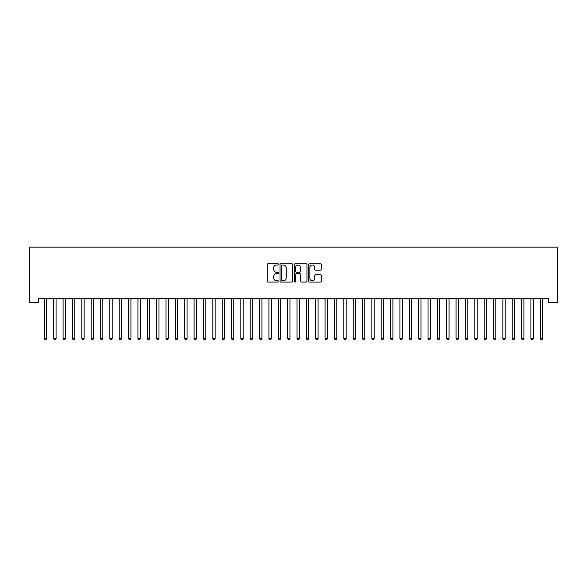 <?xml version="1.0" encoding="UTF-8"?>
<svg xmlns="http://www.w3.org/2000/svg" width="587" height="587" viewBox="0 0 587 587"><rect width="100%" height="100%" fill="white"/><g stroke="black" fill="none" stroke-linecap="round" stroke-linejoin="round"><path stroke-width="0.88" d="M278.531 264.363A0.646 0.646 0 0 0 277.886 263.717L268.127 263.717A0.917 0.917 0 0 0 267.21 264.642L267.21 281.173A0.917 0.917 0 0 0 268.127 282.09L277.886 282.09A0.646 0.646 0 0 0 278.531 281.444A0.646 0.646 0 0 0 277.886 280.806L276.624 280.806A2.942 2.942 0 0 1 273.681 277.864L273.681 276.484A2.942 2.942 0 0 1 276.624 273.549L277.886 273.549A0.646 0.646 0 0 0 278.531 272.904A0.646 0.646 0 0 0 277.886 272.265L276.624 272.265A2.942 2.942 0 0 1 273.681 269.323L273.681 267.943A2.942 2.942 0 0 1 276.624 265.008L277.886 265.008A0.646 0.646 0 0 0 278.531 264.363M320.341 270.196A0.917 0.917 0 0 0 321.258 269.279L321.258 264.642A0.917 0.917 0 0 0 320.341 263.717L309.503 263.717A0.917 0.917 0 0 0 308.586 264.642L308.586 281.173A0.917 0.917 0 0 0 309.503 282.09L320.341 282.09A0.917 0.917 0 0 0 321.258 281.173L321.258 275.567A0.917 0.917 0 0 0 320.341 274.65L315.703 274.65A0.917 0.917 0 0 0 314.786 275.567L314.786 278.348A2.458 2.458 0 0 1 312.328 280.806A2.458 2.458 0 0 1 309.87 278.348L309.87 267.467A2.458 2.458 0 0 1 312.328 265.008A2.458 2.458 0 0 1 314.786 267.467L314.786 269.279A0.917 0.917 0 0 0 315.703 270.196L320.341 270.196M548.295 298.636L38.705 298.636L38.705 302.378L29.35 302.378L29.35 247.171L557.65 247.171L557.65 302.378L548.295 302.378L548.295 298.636M292.693 264.642A0.917 0.917 0 0 0 291.776 263.717L280.938 263.717A0.917 0.917 0 0 0 280.021 264.642L280.021 281.173A0.917 0.917 0 0 0 280.938 282.09L291.776 282.09A0.917 0.917 0 0 0 292.693 281.173L292.693 264.642M295.224 263.717L306.062 263.717A0.917 0.917 0 0 1 306.979 264.642L306.979 281.173A0.917 0.917 0 0 1 306.062 282.09L301.425 282.09A0.917 0.917 0 0 1 300.5 281.173L300.5 274.467A0.917 0.917 0 0 0 299.583 273.549L296.508 273.549A0.917 0.917 0 0 0 295.591 274.467L295.591 281.444A0.646 0.646 0 0 1 294.945 282.09A0.646 0.646 0 0 1 294.307 281.444L294.307 264.642A0.917 0.917 0 0 1 295.224 263.717M281.951 265.008A0.646 0.646 0 0 0 281.305 265.647L281.305 280.16A0.646 0.646 0 0 0 281.951 280.806L283.279 280.806A2.942 2.942 0 0 0 286.221 277.864L286.221 267.943A2.942 2.942 0 0 0 283.279 265.008L281.951 265.008M300.5 267.511A2.458 2.458 0 0 0 298.049 265.053A2.458 2.458 0 0 0 295.591 267.511L295.591 271.341A0.917 0.917 0 0 0 296.508 272.265L299.583 272.265A0.917 0.917 0 0 0 300.5 271.341L300.5 267.511M44.245 298.636L44.304 298.776A0.939 0.939 0 0 1 44.37 299.121L44.37 338.611L46.711 338.611L46.711 299.121A0.939 0.939 0 0 1 46.777 298.776L46.828 298.636M46.711 338.611L46.006 339.829L45.067 339.829L44.37 338.611M53.6 298.636L53.659 298.776A0.939 0.939 0 0 1 53.725 299.121L53.725 338.611L56.066 338.611L56.066 299.121A0.939 0.939 0 0 1 56.132 298.776L56.191 298.636M56.066 338.611L55.361 339.829L54.43 339.829L53.725 338.611M62.956 298.636L63.014 298.776A0.939 0.939 0 0 1 63.08 299.121L63.08 338.611L65.421 338.611L65.421 299.121A0.939 0.939 0 0 1 65.487 298.776L65.546 298.636M65.421 338.611L64.717 339.829L63.785 339.829L63.08 338.611M72.318 298.636L72.37 298.776A0.939 0.939 0 0 1 72.436 299.121L72.436 338.611L74.776 338.611L74.776 299.121A0.939 0.939 0 0 1 74.85 298.776L74.901 298.636M74.776 338.611L74.079 339.829L73.14 339.829L72.436 338.611M81.674 298.636L81.725 298.776A0.939 0.939 0 0 1 81.798 299.121L81.798 338.611L84.139 338.611L84.139 299.121A0.939 0.939 0 0 1 84.205 298.776L84.257 298.636M84.139 338.611L83.435 339.829L82.496 339.829L81.798 338.611M91.029 298.636L91.088 298.776A0.939 0.939 0 0 1 91.154 299.121L91.154 338.611L93.494 338.611L93.494 299.121A0.939 0.939 0 0 1 93.56 298.776L93.619 298.636M93.494 338.611L92.79 339.829L91.858 339.829L91.154 338.611M100.384 298.636L100.443 298.776A0.939 0.939 0 0 1 100.509 299.121L100.509 338.611L102.85 338.611L102.85 299.121A0.939 0.939 0 0 1 102.916 298.776L102.974 298.636M102.85 338.611L102.145 339.829L101.213 339.829L100.509 338.611M109.747 298.636L109.798 298.776A0.939 0.939 0 0 1 109.864 299.121L109.864 338.611L112.205 338.611L112.205 299.121A0.939 0.939 0 0 1 112.271 298.776L112.33 298.636M112.205 338.611L111.508 339.829L110.569 339.829L109.864 338.611M119.102 298.636L119.154 298.776A0.939 0.939 0 0 1 119.227 299.121L119.227 338.611L121.56 338.611L121.56 299.121A0.939 0.939 0 0 1 121.634 298.776L121.685 298.636M121.56 338.611L120.863 339.829L119.924 339.829L119.227 338.611M128.458 298.636L128.516 298.776A0.939 0.939 0 0 1 128.582 299.121L128.582 338.611L130.923 338.611L130.923 299.121A0.939 0.939 0 0 1 130.989 298.776L131.04 298.636M130.923 338.611L130.219 339.829L129.287 339.829L128.582 338.611M137.813 298.636L137.872 298.776A0.939 0.939 0 0 1 137.938 299.121L137.938 338.611L140.278 338.611L140.278 299.121A0.939 0.939 0 0 1 140.344 298.776L140.403 298.636M140.278 338.611L139.574 339.829L138.642 339.829L137.938 338.611M147.176 298.636L147.227 298.776A0.939 0.939 0 0 1 147.293 299.121L147.293 338.611L149.634 338.611L149.634 299.121A0.939 0.939 0 0 1 149.7 298.776L149.758 298.636M149.634 338.611L148.937 339.829L147.997 339.829L147.293 338.611M156.531 298.636L156.582 298.776A0.939 0.939 0 0 1 156.656 299.121L156.656 338.611L158.989 338.611L158.989 299.121A0.939 0.939 0 0 1 159.062 298.776L159.114 298.636M158.989 338.611L158.292 339.829L157.353 339.829L156.656 338.611M165.886 298.636L165.945 298.776A0.939 0.939 0 0 1 166.011 299.121L166.011 338.611L168.352 338.611L168.352 299.121A0.939 0.939 0 0 1 168.418 298.776L168.469 298.636M168.352 338.611L167.647 339.829L166.715 339.829L166.011 338.611M175.242 298.636L175.3 298.776A0.939 0.939 0 0 1 175.366 299.121L175.366 338.611L177.707 338.611L177.707 299.121A0.939 0.939 0 0 1 177.773 298.776L177.832 298.636M177.707 338.611L177.003 339.829L176.071 339.829L175.366 338.611M184.604 298.636L184.656 298.776A0.939 0.939 0 0 1 184.722 299.121L184.722 338.611L187.062 338.611L187.062 299.121A0.939 0.939 0 0 1 187.128 298.776L187.187 298.636M187.062 338.611L186.365 339.829L185.426 339.829L184.722 338.611M193.959 298.636L194.011 298.776A0.939 0.939 0 0 1 194.084 299.121L194.084 338.611L196.418 338.611L196.418 299.121A0.939 0.939 0 0 1 196.491 298.776L196.542 298.636M196.418 338.611L195.72 339.829L194.781 339.829L194.084 338.611M203.315 298.636L203.373 298.776A0.939 0.939 0 0 1 203.44 299.121L203.44 338.611L205.78 338.611L205.78 299.121A0.939 0.939 0 0 1 205.846 298.776L205.898 298.636M205.78 338.611L205.076 339.829L204.137 339.829L203.44 338.611M212.67 298.636L212.729 298.776A0.939 0.939 0 0 1 212.795 299.121L212.795 338.611L215.136 338.611L215.136 299.121A0.939 0.939 0 0 1 215.202 298.776L215.26 298.636M215.136 338.611L214.431 339.829L213.499 339.829L212.795 338.611M222.033 298.636L222.084 298.776A0.939 0.939 0 0 1 222.15 299.121L222.15 338.611L224.491 338.611L224.491 299.121A0.939 0.939 0 0 1 224.557 298.776L224.616 298.636M224.491 338.611L223.786 339.829L222.855 339.829L222.15 338.611M231.388 298.636L231.439 298.776A0.939 0.939 0 0 1 231.513 299.121L231.513 338.611L233.846 338.611L233.846 299.121A0.939 0.939 0 0 1 233.919 298.776L233.971 298.636M233.846 338.611L233.149 339.829L232.21 339.829L231.513 338.611M240.743 298.636L240.802 298.776A0.939 0.939 0 0 1 240.868 299.121L240.868 338.611L243.209 338.611L243.209 299.121A0.939 0.939 0 0 1 243.275 298.776L243.326 298.636M243.209 338.611L242.504 339.829L241.565 339.829L240.868 338.611M250.099 298.636L250.157 298.776A0.939 0.939 0 0 1 250.223 299.121L250.223 338.611L252.564 338.611L252.564 299.121A0.939 0.939 0 0 1 252.63 298.776L252.689 298.636M252.564 338.611L251.86 339.829L250.928 339.829L250.223 338.611M259.461 298.636L259.513 298.776A0.939 0.939 0 0 1 259.579 299.121L259.579 338.611L261.919 338.611L261.919 299.121A0.939 0.939 0 0 1 261.985 298.776L262.044 298.636M261.919 338.611L261.215 339.829L260.283 339.829L259.579 338.611M268.817 298.636L268.868 298.776A0.939 0.939 0 0 1 268.934 299.121L268.934 338.611L271.275 338.611L271.275 299.121A0.939 0.939 0 0 1 271.348 298.776L271.399 298.636M271.275 338.611L270.578 339.829L269.638 339.829L268.934 338.611M278.172 298.636L278.231 298.776A0.939 0.939 0 0 1 278.297 299.121L278.297 338.611L280.637 338.611L280.637 299.121A0.939 0.939 0 0 1 280.703 298.776L280.755 298.636M280.637 338.611L279.933 339.829L278.994 339.829L278.297 338.611M287.527 298.636L287.586 298.776A0.939 0.939 0 0 1 287.652 299.121L287.652 338.611L289.993 338.611L289.993 299.121A0.939 0.939 0 0 1 290.059 298.776L290.117 298.636M289.993 338.611L289.288 339.829L288.356 339.829L287.652 338.611M296.883 298.636L296.941 298.776A0.939 0.939 0 0 1 297.007 299.121L297.007 338.611L299.348 338.611L299.348 299.121A0.939 0.939 0 0 1 299.414 298.776L299.473 298.636M299.348 338.611L298.644 339.829L297.712 339.829L297.007 338.611M306.245 298.636L306.297 298.776A0.939 0.939 0 0 1 306.363 299.121L306.363 338.611L308.703 338.611L308.703 299.121A0.939 0.939 0 0 1 308.769 298.776L308.828 298.636M308.703 338.611L308.006 339.829L307.067 339.829L306.363 338.611M315.601 298.636L315.652 298.776A0.939 0.939 0 0 1 315.725 299.121L315.725 338.611L318.066 338.611L318.066 299.121A0.939 0.939 0 0 1 318.132 298.776L318.183 298.636M318.066 338.611L317.362 339.829L316.422 339.829L315.725 338.611M324.956 298.636L325.015 298.776A0.939 0.939 0 0 1 325.081 299.121L325.081 338.611L327.421 338.611L327.421 299.121A0.939 0.939 0 0 1 327.487 298.776L327.539 298.636M327.421 338.611L326.717 339.829L325.785 339.829L325.081 338.611M334.311 298.636L334.37 298.776A0.939 0.939 0 0 1 334.436 299.121L334.436 338.611L336.777 338.611L336.777 299.121A0.939 0.939 0 0 1 336.843 298.776L336.901 298.636M336.777 338.611L336.072 339.829L335.14 339.829L334.436 338.611M343.674 298.636L343.725 298.776A0.939 0.939 0 0 1 343.791 299.121L343.791 338.611L346.132 338.611L346.132 299.121A0.939 0.939 0 0 1 346.198 298.776L346.257 298.636M346.132 338.611L345.435 339.829L344.496 339.829L343.791 338.611M353.029 298.636L353.08 298.776A0.939 0.939 0 0 1 353.154 299.121L353.154 338.611L355.487 338.611L355.487 299.121A0.939 0.939 0 0 1 355.561 298.776L355.612 298.636M355.487 338.611L354.79 339.829L353.851 339.829L353.154 338.611M362.384 298.636L362.443 298.776A0.939 0.939 0 0 1 362.509 299.121L362.509 338.611L364.85 338.611L364.85 299.121A0.939 0.939 0 0 1 364.916 298.776L364.967 298.636M364.85 338.611L364.145 339.829L363.214 339.829L362.509 338.611M371.74 298.636L371.798 298.776A0.939 0.939 0 0 1 371.865 299.121L371.865 338.611L374.205 338.611L374.205 299.121A0.939 0.939 0 0 1 374.271 298.776L374.33 298.636M374.205 338.611L373.501 339.829L372.569 339.829L371.865 338.611M381.102 298.636L381.154 298.776A0.939 0.939 0 0 1 381.22 299.121L381.22 338.611L383.56 338.611L383.56 299.121A0.939 0.939 0 0 1 383.627 298.776L383.685 298.636M383.56 338.611L382.863 339.829L381.924 339.829L381.22 338.611M390.458 298.636L390.509 298.776A0.939 0.939 0 0 1 390.582 299.121L390.582 338.611L392.916 338.611L392.916 299.121A0.939 0.939 0 0 1 392.989 298.776L393.041 298.636M392.916 338.611L392.219 339.829L391.28 339.829L390.582 338.611M399.813 298.636L399.872 298.776A0.939 0.939 0 0 1 399.938 299.121L399.938 338.611L402.278 338.611L402.278 299.121A0.939 0.939 0 0 1 402.344 298.776L402.396 298.636M402.278 338.611L401.574 339.829L400.635 339.829L399.938 338.611M409.168 298.636L409.227 298.776A0.939 0.939 0 0 1 409.293 299.121L409.293 338.611L411.634 338.611L411.634 299.121A0.939 0.939 0 0 1 411.7 298.776L411.758 298.636M411.634 338.611L410.929 339.829L409.997 339.829L409.293 338.611M418.531 298.636L418.582 298.776A0.939 0.939 0 0 1 418.648 299.121L418.648 338.611L420.989 338.611L420.989 299.121A0.939 0.939 0 0 1 421.055 298.776L421.114 298.636M420.989 338.611L420.285 339.829L419.353 339.829L418.648 338.611M427.886 298.636L427.938 298.776A0.939 0.939 0 0 1 428.011 299.121L428.011 338.611L430.344 338.611L430.344 299.121A0.939 0.939 0 0 1 430.418 298.776L430.469 298.636M430.344 338.611L429.647 339.829L428.708 339.829L428.011 338.611M437.242 298.636L437.3 298.776A0.939 0.939 0 0 1 437.366 299.121L437.366 338.611L439.707 338.611L439.707 299.121A0.939 0.939 0 0 1 439.773 298.776L439.824 298.636M439.707 338.611L439.003 339.829L438.063 339.829L437.366 338.611M446.597 298.636L446.656 298.776A0.939 0.939 0 0 1 446.722 299.121L446.722 338.611L449.062 338.611L449.062 299.121A0.939 0.939 0 0 1 449.128 298.776L449.187 298.636M449.062 338.611L448.358 339.829L447.426 339.829L446.722 338.611M455.96 298.636L456.011 298.776A0.939 0.939 0 0 1 456.077 299.121L456.077 338.611L458.418 338.611L458.418 299.121A0.939 0.939 0 0 1 458.484 298.776L458.542 298.636M458.418 338.611L457.713 339.829L456.781 339.829L456.077 338.611M465.315 298.636L465.366 298.776A0.939 0.939 0 0 1 465.44 299.121L465.44 338.611L467.773 338.611L467.773 299.121A0.939 0.939 0 0 1 467.846 298.776L467.898 298.636M467.773 338.611L467.076 339.829L466.137 339.829L465.44 338.611M474.67 298.636L474.729 298.776A0.939 0.939 0 0 1 474.795 299.121L474.795 338.611L477.136 338.611L477.136 299.121A0.939 0.939 0 0 1 477.202 298.776L477.253 298.636M477.136 338.611L476.431 339.829L475.492 339.829L474.795 338.611M484.026 298.636L484.084 298.776A0.939 0.939 0 0 1 484.15 299.121L484.15 338.611L486.491 338.611L486.491 299.121A0.939 0.939 0 0 1 486.557 298.776L486.616 298.636M486.491 338.611L485.787 339.829L484.855 339.829L484.15 338.611M493.381 298.636L493.44 298.776A0.939 0.939 0 0 1 493.506 299.121L493.506 338.611L495.846 338.611L495.846 299.121A0.939 0.939 0 0 1 495.912 298.776L495.971 298.636M495.846 338.611L495.142 339.829L494.21 339.829L493.506 338.611M502.743 298.636L502.795 298.776A0.939 0.939 0 0 1 502.861 299.121L502.861 338.611L505.202 338.611L505.202 299.121A0.939 0.939 0 0 1 505.275 298.776L505.326 298.636M505.202 338.611L504.504 339.829L503.565 339.829L502.861 338.611M512.099 298.636L512.15 298.776A0.939 0.939 0 0 1 512.224 299.121L512.224 338.611L514.564 338.611L514.564 299.121A0.939 0.939 0 0 1 514.63 298.776L514.682 298.636M514.564 338.611L513.86 339.829L512.921 339.829L512.224 338.611M521.454 298.636L521.513 298.776A0.939 0.939 0 0 1 521.579 299.121L521.579 338.611L523.92 338.611L523.92 299.121A0.939 0.939 0 0 1 523.986 298.776L524.044 298.636M523.92 338.611L523.215 339.829L522.283 339.829L521.579 338.611M530.809 298.636L530.868 298.776A0.939 0.939 0 0 1 530.934 299.121L530.934 338.611L533.275 338.611L533.275 299.121A0.939 0.939 0 0 1 533.341 298.776L533.4 298.636M533.275 338.611L532.57 339.829L531.639 339.829L530.934 338.611M540.172 298.636L540.223 298.776A0.939 0.939 0 0 1 540.289 299.121L540.289 338.611L542.63 338.611L542.63 299.121A0.939 0.939 0 0 1 542.696 298.776L542.755 298.636M542.63 338.611L541.933 339.829L540.994 339.829L540.289 338.611"/></g></svg>
